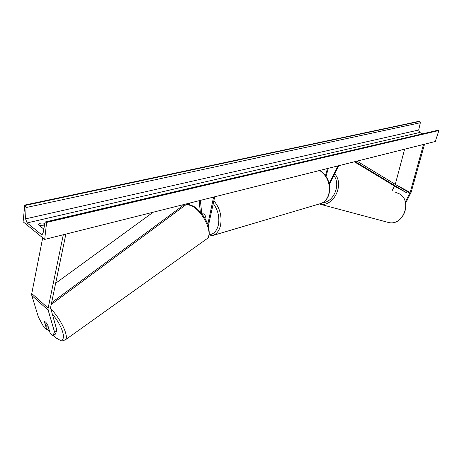 <?xml version="1.0" encoding="UTF-8"?>
<svg xmlns="http://www.w3.org/2000/svg" width="462" height="462" viewBox="0 0 462 462"><rect width="100%" height="100%" fill="white"/><g stroke="black" fill="none" stroke-linecap="round" stroke-linejoin="round"><path stroke-width="0.69" d="M405.676 203.101L411.151 192.261L424.543 144.19M405.382 201.911L410.129 192.59L423.498 144.45M395.247 184.459L404.631 149.18M391.915 191.135L394.508 186.059M48.412 327.344L47.188 326.761L45.519 324.855L44.508 321.488L45.68 322.101L47.574 324.52L50.087 332.981L53.038 335.689L55.388 334.124L56.872 330.29L50.554 307.75L65.87 234.101M56.872 330.29L54.493 331.872L48.152 310.106L48.054 308.552L63.3 234.748M48.833 328.765L46.893 330.047L43.982 327.373L38.427 317.209L31.803 295.484L31.682 293.942L42.706 237.803M46.893 330.047L44.358 321.587M54.493 331.872L53.038 335.689M214.715 196.789L208.397 225.849M201.755 213.71L200.381 200.381M200.323 212.012L199.139 200.693M200.97 200.237L200.566 202.194M189.755 204.412L189.599 203.084M202.108 214.154L202.529 213.848C203.829 213.606 204.805 214.42 205.457 216.297L205.013 218.41M213.588 197.072L207.836 224.232M329.14 183.483L337.855 165.922M329.371 184.557L338.727 165.702M328.286 168.318L326.08 176.34M327.442 168.532L325.525 175.531M202.298 214.397L202.529 213.848C203.673 213.588 204.602 214.258 205.313 215.846L204.833 218.116M44.797 223.77L44.069 223.186C41.026 222.776 39.056 223.238 38.155 224.572L43.821 229.112M44.681 239.414L435.256 141.505L438.9 130.521L46.627 222.436L44.681 239.414L23.1 221.789L24.786 205.059L419.381 121.229L420.356 122.725L418.682 130.007L419.767 132.467L422.591 133.841M44.456 225.652L43.844 225.161L39.258 225.456M24.786 205.059L26.051 207.559L25.577 218.867L27.114 222.903L40.939 234.165L42.192 234.482L43.099 233.079L44.999 222.667L45.495 221.899L46.627 222.436M45.623 221.87L437.861 130.272L438.9 130.521M44.069 223.186L43.844 225.161M409.881 193.18L356.982 161.123M407.057 191.661L406.473 192.683L397.158 187.664L354.354 161.781M406.473 192.683L355.163 161.579M55.642 283.258L153.147 212.225M51.594 302.72L184.638 204.325M51.224 304.504L187.457 203.621M410.169 192.446L395.253 184.43M48.152 310.106L31.803 295.484M48.123 308.125L31.751 293.514M319.623 203.875L321.136 203.424C324.826 201.923 327.367 198.874 328.748 194.271C330.625 184.038 327.598 176.103 319.675 170.478M209.165 234.829C213.808 234.211 216.886 230.896 218.393 224.884C219.721 217.169 218.018 210.043 213.288 203.505M213.866 200.785C219.837 207.923 222.072 216.089 220.57 225.277C219.329 230.463 216.857 233.841 213.155 235.401L211.556 235.868M386.63 221.979L388.883 222.586C403.696 225.958 412.635 200.167 398.873 193.607L395.726 192.411M322.597 202.749C333.737 202.206 341.083 184.569 333.847 175.537M334.673 173.874C344.831 184.332 333.57 207.265 319.952 204.164L388.883 222.586C403.892 225.93 412.774 200.341 398.937 193.636M27.114 222.903L419.767 132.467M40.939 234.165L42.926 233.674M25.231 205.417L419.785 121.419M46.16 222.06L438.484 130.324M25.577 218.867L418.682 130.007M26.051 207.559L420.356 122.725M52.131 313.819C66.303 330.411 67.325 348.123 54.152 336.307L53.263 335.539M49.827 332.103L47.632 329.556M186.792 204.112L192.619 206.37C204.273 213.04 213.438 234.436 206.785 238.877L206.185 239.304M64.83 340.188L65.298 339.859C69.358 337.087 61.024 319.075 50.629 308.61M319.866 170.426C327.864 175.97 330.925 183.841 329.042 194.04C327.662 198.706 325.023 201.836 321.136 203.424L213.155 235.401L208.789 236.047M398.891 193.613L397.996 193.174M47.569 329.602L49.879 332.288M53.17 335.603L54.331 336.619C59.448 340.171 62.22 341.557 62.636 340.771L65.298 339.859L206.785 238.877C209.546 237.474 209.956 232.761 208.021 224.74C204.88 216.805 200.086 210.643 193.642 206.266M187.104 203.881L193.543 206.202"/></g></svg>
